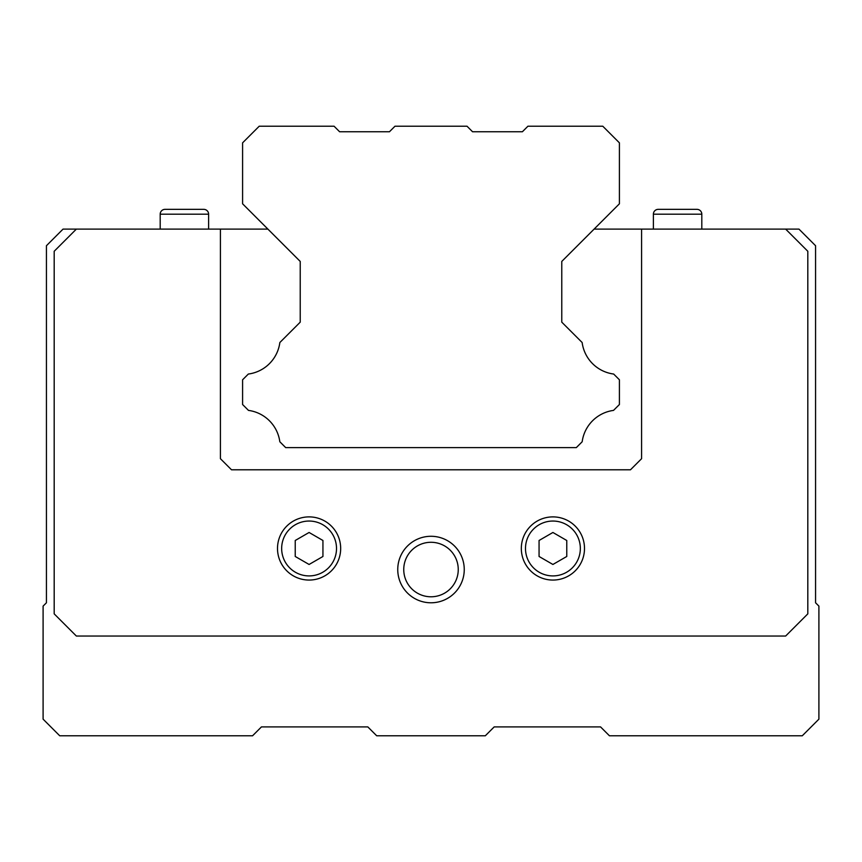 <?xml version="1.0" encoding="UTF-8"?>
<svg xmlns="http://www.w3.org/2000/svg" width="862" height="862" viewBox="0 0 862 862"><rect width="100%" height="100%" fill="white"/><g stroke="black" fill="none" stroke-linecap="round" stroke-linejoin="round"><path stroke-width="1.29" d="M339.617 131.767L389.441 131.767L394.979 126.218L467.021 126.218L472.559 131.767L522.383 131.767L527.921 126.218L602.786 126.218L619.412 142.844L619.412 203.798L561.776 261.434L561.776 322.162L582.152 342.526A36.57 36.57 0 0 0 613.669 374.043L619.412 379.786L619.412 404.515L613.518 410.398A36.57 36.57 0 0 0 582.173 441.753L576.301 447.626L285.699 447.626L279.827 441.753A36.57 36.57 0 0 0 248.482 410.398L242.588 404.515L242.588 379.786L248.331 374.043A36.57 36.57 0 0 0 279.848 342.526L300.224 322.162L300.224 261.434L242.588 203.798L242.588 142.844L259.214 126.218L334.079 126.218L339.617 131.767M309.092 580.061A31.582 31.582 0 0 1 277.499 548.48A31.582 31.582 0 0 1 309.092 516.888A31.582 31.582 0 0 1 340.673 548.48A31.582 31.582 0 0 1 309.092 580.061A31.582 31.582 0 0 1 277.499 548.48A31.582 31.582 0 0 1 309.092 516.888M552.908 580.061A31.582 31.582 0 0 1 521.327 548.48A31.582 31.582 0 0 1 552.908 516.888A31.582 31.582 0 0 1 584.501 548.48A31.582 31.582 0 0 1 552.908 580.061A31.582 31.582 0 0 1 521.327 548.48A31.582 31.582 0 0 1 552.908 516.888M431 596.784A27.25 27.25 0 0 1 403.75 569.534A27.25 27.25 0 0 1 431 542.284A27.25 27.25 0 0 1 458.25 569.534A27.25 27.25 0 0 1 431 596.784M431 602.786A33.252 33.252 0 0 1 397.748 569.534A33.252 33.252 0 0 1 431 536.283A33.252 33.252 0 0 1 464.252 569.534A33.252 33.252 0 0 1 431 602.786M165.041 209.347L203.777 209.347L165.041 209.347A4.838 4.838 0 0 0 160.192 214.185A4.838 4.838 0 0 1 165.041 209.347L203.777 209.347A4.838 4.838 0 0 1 208.615 214.185L208.615 229.109M203.777 209.347A4.838 4.838 0 0 1 208.615 214.185L160.192 214.185L160.192 229.109M658.223 209.347L696.959 209.347L658.223 209.347A4.838 4.838 0 0 0 653.385 214.185A4.838 4.838 0 0 1 658.223 209.347L696.959 209.347A4.838 4.838 0 0 1 701.808 214.185L701.808 229.109M696.959 209.347A4.838 4.838 0 0 1 701.808 214.185L653.385 214.185L653.385 229.109M785.648 229.109L807.813 251.273L807.813 613.863L785.648 636.037L76.352 636.037L54.187 613.863L54.187 251.273L76.352 229.109L63.045 229.109L46.429 245.724L46.429 602.786L43.1 606.105L43.1 719.156L59.726 735.782L252.566 735.782L261.434 726.914L367.826 726.914L376.694 735.782L485.306 735.782L494.174 726.914L600.566 726.914L609.434 735.782L802.274 735.782L818.9 719.156L818.9 606.105L815.571 602.786L815.571 245.724L798.955 229.109L641.576 229.109L641.576 458.703L630.488 469.79L231.512 469.79L220.424 458.703L220.424 229.109L267.888 229.109L300.224 261.434L300.224 322.162M552.908 532.479L566.765 540.485L566.765 556.475L552.908 564.47L539.062 556.475L539.062 540.485L552.908 532.479M309.092 532.479L322.938 540.485L322.938 556.475L309.092 564.47L295.235 556.475L295.235 540.485L309.092 532.479M641.576 229.109L594.112 229.109L561.776 261.434L561.776 322.162M76.352 229.109L220.424 229.109M336.514 548.48A27.433 27.433 0 0 1 309.092 575.913A27.433 27.433 0 0 1 281.658 548.48A27.433 27.433 0 0 1 309.092 521.047A27.433 27.433 0 0 1 336.514 548.48M580.341 548.48A27.433 27.433 0 0 1 552.908 575.913A27.433 27.433 0 0 1 525.486 548.48A27.433 27.433 0 0 1 552.908 521.047A27.433 27.433 0 0 1 580.341 548.48"/></g></svg>
